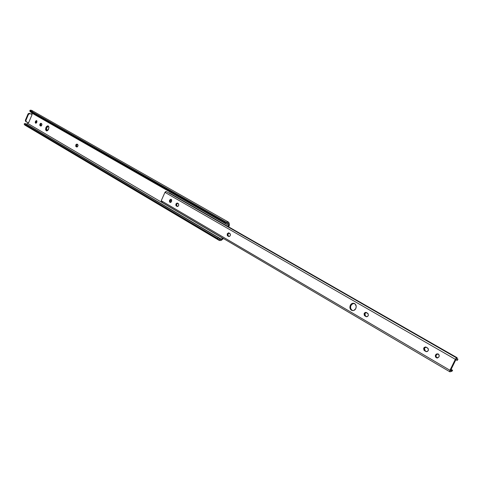 <?xml version="1.0" encoding="UTF-8"?>
<svg xmlns="http://www.w3.org/2000/svg" width="482" height="482" viewBox="0 0 482 482"><rect width="100%" height="100%" fill="white"/><g stroke="black" fill="none" stroke-linecap="round" stroke-linejoin="round"><path stroke-width="0.72" d="M76.554 145.19L76.759 146.847L75.993 146.576L75.788 144.925L76.554 145.19L76.439 146.401L77.03 147.004L75.752 146.323L75.909 144.696L76.897 144.064L78.048 145.148L77.295 146.883L75.993 146.576L76.71 146.986C77.964 146.582 78.289 145.751 77.68 144.486L76.969 144.082L75.788 144.925L76.554 145.19L77.421 144.335L76.554 145.19M48.477 126.127L46.64 127.85L45.886 127.579L48.134 125.91L48.965 127.399L48.134 130.032L47.17 130.815L46.23 130.773L45.561 129.507L45.886 127.579L46.682 126.386L47.676 125.856L48.869 126.82L48.634 129.176L46.386 130.845L45.579 129.628L45.886 127.579L46.64 127.85L46.32 129.772L46.802 130.899L46.64 127.85L47.441 126.658L48.477 126.127M36.879 120.928L36.162 121.771L35.403 121.5L36.566 120.627L36.819 122.32L36.234 123.085L35.578 123.163L35.234 122.506L35.523 121.265L36.331 120.596L36.945 121.096L36.819 122.32L35.656 123.199L35.403 121.5L36.162 121.771L36.096 123.163L36.162 121.771L36.879 120.928M40.651 124.374L40.813 125.935L40.06 125.663L39.892 124.103L40.651 124.374L40.53 125.525L41 126.043L39.843 125.428L39.892 124.103L40.765 123.259L41.922 124.061L41.41 125.796L40.771 126.049L40.06 125.663L41.042 126.031L41.711 125.398L41.934 124.121L40.988 123.284L39.892 124.103L40.651 124.374L41.452 123.543L40.651 124.374M219.364 240.5L24.739 125.007L24.172 123.964L25.203 123.513L218.418 237.698L217.527 238.397L218.418 237.698L25.203 123.513L24.425 124.019L217.527 238.397L218.46 239.313L217.527 238.397L24.106 124.115L218.46 239.313L218.912 240.06L219.84 239.337L221.346 239.199L26.48 124.085L27.721 123.41L28.095 122.536L27.721 123.41L222.756 238.247L27.721 123.41L26.329 124.175L221.346 239.199L222.805 238.138L220.937 239.452L219.84 239.337L218.912 240.06L219.37 240.506L221.033 240.458L223.467 238.536L221.395 240.247L219.364 240.5L218.46 239.313L25.648 125.242M218.418 237.698L219.34 238.596L218.418 237.698M219.84 239.337L219.545 238.958M26.215 121.85L25.727 121.566L25.389 120.187L26.359 121.922L25.883 120.476L28.462 114.391L29.878 113.625L32.143 114.451L29.685 113.577L28.462 114.391L27.968 114.101L25.389 120.187L25.883 120.476L28.462 114.391L27.968 114.101L29.384 113.342L31.643 114.168L31.926 112.77L228.576 225.443L228.076 226.54L228.576 225.443L32.059 113.192L31.643 114.168L32.143 114.451L28.631 122.729L26.359 121.922L28.631 122.729L32.143 114.451L31.643 114.168L29.191 113.294L28.221 113.704L25.317 120.41L25.865 121.633M171.104 199.608L170.11 200.988L171.104 199.608M228.576 225.443L228.269 223.955L226.793 223.112L228.269 223.955L228.576 225.443M228.396 222.057L31.601 110.342L30.396 110.161L29.896 110.456L226.227 222.202L224.967 222.003L226.227 222.202L29.812 110.709L224.967 222.003L225.082 223.015L224.967 222.003L29.98 110.914L30.179 111.776L225.082 223.015L227.799 223.13L228.269 223.955L227.944 223.232L227.245 223.027L227.124 221.973L228.402 222.063L229.408 224.492L228.781 226.944L229.444 224.859L229.04 222.835L228.432 222.075L227.124 221.973L227.245 223.027L225.082 223.015L30.011 111.565M226.703 222.094L226.227 222.202L226.703 222.094M32.396 111.348L31.631 110.36L30.396 110.161L29.818 110.733L30.179 111.776L29.818 110.733M438.011 353.878L436.216 355.023L435.577 354.885L437.758 353.788C439.072 354.36 439.482 355.385 438.988 356.867L437.457 358.006L435.77 357.246L435.427 355.27L436.379 353.999L438.204 353.975L439.216 355.644L438.988 356.867L436.819 357.957C435.499 357.391 435.083 356.367 435.577 354.885L436.216 355.023L436.059 356.65L437.204 358.012L436.192 357.011L436.041 355.505L436.698 354.372L438.011 353.878M227.932 234.029L228.323 236.108L227.637 235.897L227.245 233.818L227.932 234.029L227.853 235.517L229.083 236.548L227.281 235.553L227.245 233.818L228.516 232.842L230.36 234.083L230.384 235.282L229.727 236.288L228.763 236.523L227.637 235.897L228.751 236.517C230.432 236.09 230.818 235.089 229.884 233.493L228.799 232.89L227.245 233.818L227.932 234.029L229.131 233.059L227.932 234.029M171.393 199.524L170.26 200.524L169.574 200.301L171.086 199.337L171.568 201.458L170.809 202.338L169.905 202.356L169.375 201.217L169.718 200.024L170.797 199.289L171.67 199.97L171.568 201.458L170.056 202.428L169.574 200.301L170.26 200.524L170.435 202.458L170.26 200.524L171.393 199.524M177.195 206.465C178.744 206.055 179.111 205.103 178.298 203.621L177.346 203.085L175.918 203.988L176.611 204.211L177.701 203.271L176.611 204.211L176.93 206.151L176.243 205.928L175.918 203.988L176.611 204.211L176.508 205.609L177.533 206.501L175.93 205.609L175.918 203.988L177.075 203.043L178.611 203.934L178.726 205.278L178.117 206.242L177.249 206.483L176.243 205.928L177.213 206.471M354.306 303.425L352.643 303.72L350.962 305.498L350.293 305.323C351.203 303.666 352.45 303.003 354.041 303.329C356.078 304.293 356.668 306.028 355.818 308.534L353.878 310.426L352.637 310.625L350.956 309.884L349.878 307.444L350.655 304.702L352.83 303.262L355.144 303.961L356.234 306.401L355.818 308.534C354.909 310.179 353.668 310.842 352.089 310.529C350.04 309.571 349.438 307.835 350.293 305.323L350.962 305.498L350.565 306.895L350.872 308.974L352.499 310.613C350.643 309.546 350.131 307.841 350.962 305.498L352.3 303.919L354.119 303.407M366.332 316.722C368.459 316.288 368.881 315.132 367.603 313.246L366.091 312.42L364.211 313.408L364.874 313.583L366.374 312.541L364.874 313.583L365.477 316.059L364.814 315.891L364.211 313.408L364.874 313.583L365.001 315.62L366.712 316.776L364.338 315.451L364.085 313.752L364.886 312.619L365.808 312.372L368.079 313.686L368.338 315.391L367.531 316.523L366.296 316.716L364.814 315.891L366.404 316.74M426.251 351.643C428.552 351.185 428.986 349.962 427.54 347.962L425.805 347.022L423.792 348.034L424.437 348.185L426.064 347.112L424.437 348.185L425.142 350.836L424.497 350.691L423.792 348.034L424.437 348.185L424.612 350.36L426.63 351.697L423.967 350.215L423.654 348.396L424.238 347.432L425.54 346.974L428.076 348.444L428.462 349.884L427.516 351.45L426.154 351.619L424.497 350.691L426.353 351.667M449.917 371.827L450.682 371.628L449.911 371.827L449.796 370.694L455.345 359.319L456.9 358.09L456.135 358.295L455.345 359.319L164.958 192.348L165.609 191.619L166.374 191.571L164.958 192.348L161.235 200.723L161.446 202.024L449.911 371.827L449.965 370.284L161.235 200.723L449.965 370.284L455.345 359.319L164.958 192.348L161.235 200.723L161.452 202.024M456.9 358.09L166.38 191.577M457.538 359.126L457.123 358.5L457.538 359.126L457.346 360.337L456.761 360.241L456.231 359.253L455.972 359.458L456.231 359.253L456.617 360.132L457.346 360.337L457.538 359.126M169.248 192.848L457.147 357.734L169.248 192.848M457.767 359.584L457.346 360.337L457.767 359.584M455.972 359.458L450.598 370.417L455.972 359.458M450.718 370.64L452.592 370.327L452.279 370.766L452.592 370.327L452.14 370.092L450.718 370.64M451.779 371.381L452.49 370.23L451.779 371.381M450.682 371.628L451.574 371.285L450.682 371.628M161.687 202.109L162.223 201.994M24.95 123.458L24.172 123.964M455.845 359.717L456.755 360.235M451.092 369.405L452.441 370.194M457.767 359.656L457.882 358.951M452.399 370.682L451.773 371.405"/></g></svg>
